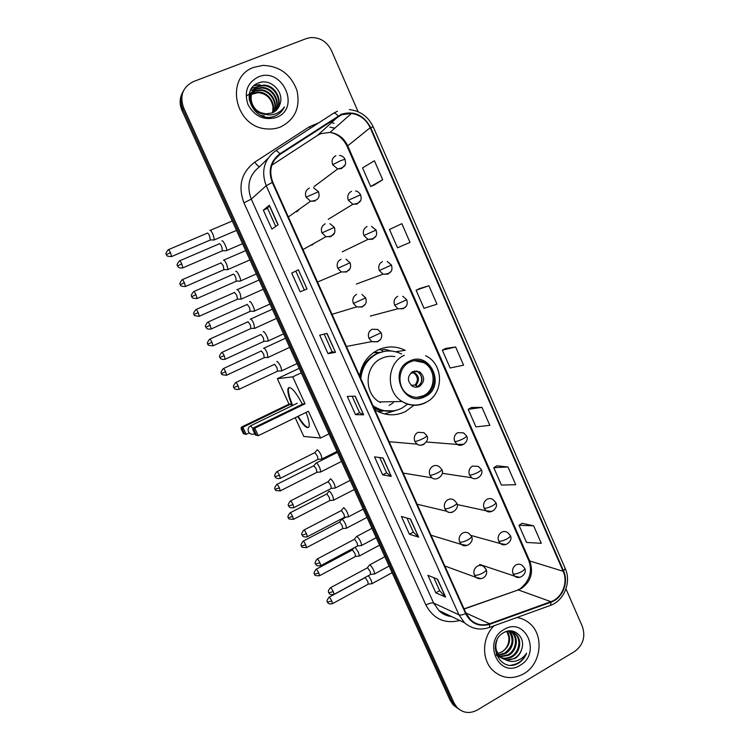 <?xml version="1.0" encoding="UTF-8"?>
<svg xmlns="http://www.w3.org/2000/svg" width="750" height="750" viewBox="0 0 750 750"><rect width="100%" height="100%" fill="white"/><g stroke="black" fill="none" stroke-linecap="round" stroke-linejoin="round"><path stroke-width="1.12" d="M395.663 351.759L405.216 350.306C396.206 345.956 387.141 345.834 378.028 349.941C367.716 355.275 361.594 363.966 359.662 376.012M374.784 409.734C384.797 415.809 395.025 416.428 405.45 411.581L414.244 405.056M325.125 278.812L328.153 277.528M340.359 311.803L341.672 311.409M350.578 247.8L352.584 246.825M335.841 214.688L338.606 212.991M321.197 181.284L324.253 178.997M382.434 411.197L378.422 411.788M373.894 352.322L377.953 352.294M311.981 245.166L313.988 243.422M297.009 211.659L299.438 209.109M381.909 350.062L378.759 349.594M182.653 92.362C179.531 98.091 179.325 104.156 182.044 110.559L450.131 700.284L453.075 704.766L456.872 707.812M183.441 90.862C180.3 96.619 180.094 102.713 182.822 109.144L452.044 701.559L454.997 706.059L458.812 709.125L454.997 706.059L452.044 701.559L182.822 109.144C180.094 102.713 180.3 96.619 183.441 90.862M254.053 67.284C224.522 76.8 234.544 126.975 266.25 128.85C271.284 129.394 276.066 128.756 280.594 126.956C295.003 119.578 300.478 107.475 297.009 90.638C290.963 74.334 279.572 65.934 262.819 65.419L254.053 67.284C224.522 76.8 234.544 126.975 266.25 128.85C271.284 129.394 276.066 128.756 280.594 126.956C295.003 119.578 300.478 107.475 297.009 90.638C290.963 74.334 279.572 65.934 262.819 65.419L254.053 67.284M494.1 625.753C481.866 637.444 481.35 659.906 493.097 670.659C502.406 678.684 512.644 679.725 523.791 673.762C541.406 664.012 544.509 634.875 529.266 623.062C525.619 620.034 521.475 618.197 516.834 617.541C521.475 618.197 525.619 620.034 529.266 623.062C544.509 634.875 541.406 664.012 523.791 673.762C512.644 679.725 502.406 678.684 493.097 670.659C481.35 659.906 481.866 637.444 494.1 625.753M341.644 114.741L351.478 113.428C360.028 114.759 366.253 119.531 370.172 127.734L563.156 571.275C568.35 582.431 562.144 597.966 550.913 601.669L489.609 623.747C482.522 626.053 476.184 624.75 470.616 619.837L466.078 613.387L272.803 182.241C268.566 170.653 271.022 161.334 280.181 154.294L341.644 114.741M341.409 114.206L279.853 153.806C270.469 161.025 267.947 170.578 272.288 182.447L465.619 613.65C471.056 623.672 479.091 627.216 489.741 624.272L551.044 602.175C562.547 598.378 568.913 582.459 563.587 571.022L370.65 127.537C363.844 115.05 354.103 110.606 341.409 114.206M533.644 525.816L519.009 525.3L526.519 542.447L541.275 543.309L533.644 525.816L522.169 523.303M507.984 466.997L493.781 467.681L501.384 485.044L515.719 484.725L507.984 466.997L497.006 465.769M481.988 407.391L468.225 409.312L475.931 426.9L489.825 425.353L481.988 407.391L471.516 407.484M374.213 185.025L382.678 179.719L374.409 160.753L362.55 167.944L370.678 186.497L374.306 184.987M428.925 285.75L416.091 290.231L424.003 308.297L436.978 304.2L428.925 285.75L419.513 288.591M455.634 346.978L442.331 350.166L450.131 367.987L463.575 365.184L455.634 346.978L445.688 348.431M358.106 111.731L331.444 50.522C326.869 41.494 319.847 37.2 310.387 37.612L306.234 38.625L193.406 81.591C182.747 87 179.484 95.719 183.6 107.728L453.966 702.853L456.938 707.372C462.938 713.137 469.762 714.009 477.413 709.969L574.566 651.534C583.144 645.141 585.731 636.778 582.347 626.456L565.978 588.881M418.65 537.159L409.397 534.225L401.409 516.487L410.484 519.019L418.65 537.159L410.269 518.953M445.613 597.103L435.806 592.819L427.922 575.316L437.559 579.206L445.613 597.103L437.325 579.113M335.512 352.312L328.022 353.653L319.706 335.194L327 333.403L335.512 352.312L326.822 333.45M307.013 288.966L300.15 291.816L291.722 273.103L298.387 269.784L307.013 288.966L298.387 269.784M278.119 224.719L271.903 229.125L263.344 210.141L269.372 205.275L278.119 224.719M391.312 476.391L382.641 474.844L374.541 456.872L383.044 457.997L391.312 476.391L382.838 457.969M363.609 414.788L355.519 414.656L347.306 396.441L355.219 396.131L363.609 414.788L355.022 396.141M410.016 242.391L401.85 223.678L389.503 229.5L397.519 247.8L410.016 242.391M355.519 414.656L359.541 412.669L363.394 414.741M382.641 474.844L386.606 472.8M379.744 457.566L386.616 472.819L391.078 476.306M263.344 210.141L267.572 208.35L269.372 205.275M300.15 291.816L306.844 289.031M291.722 273.103L298.228 269.869M328.022 353.653L332.109 351.722M324.169 334.097L332.109 351.731L335.316 352.322M435.806 592.819L439.659 590.662M433.819 577.697L439.669 590.7L445.331 596.916M409.397 534.225L413.306 532.125M406.969 518.034L413.316 532.153L418.387 537.019M442.331 350.166L445.763 348.384M416.091 290.231L419.597 288.544M382.678 179.719L370.678 186.497M468.225 409.312L471.591 407.438M493.781 467.681L497.081 465.722M519.009 525.3L522.244 523.247M359.55 412.688L352.153 396.253M304.294 289.941L295.875 271.247M275.709 226.425L267.562 208.341M249.244 95.916L250.003 95.166M250.275 94.931L251.156 94.266M251.466 94.05L253.837 92.859L258.431 92.081C268.181 91.819 276.15 103.537 272.859 112.641M249.066 96.216L249.853 95.494M250.134 95.269L251.044 94.622M251.363 94.416L258.009 92.644C266.269 93.478 271.266 98.213 273.019 106.828L272.606 112.753M249.019 96.319L250.678 93.909M250.922 93.647L251.7 92.897M251.972 92.653L255.544 90.591L260.166 89.803C270.562 89.522 278.709 102.675 274.134 111.947M249.028 96.131L250.5 94.219M250.744 93.956L251.55 93.225M251.831 92.991L255.113 91.162L259.734 90.375C269.962 90.094 278.072 102.9 273.825 112.134M264.384 115.922L261.066 115.416M249.197 100.163L252.375 91.612M252.619 91.35L257.269 88.284L261.928 87.487C272.981 87.197 281.231 101.812 275.306 111.141M249.009 98.306L252.197 91.922M252.45 91.669L256.837 88.866L261.478 88.069C272.372 87.778 280.603 102.028 275.025 111.356M262.191 113.072L266.109 113.878L272.137 112.95C276.066 111.281 278.672 108.366 279.947 104.203C284.653 92.147 270.712 78.328 259.312 82.669C238.369 89.006 253.575 123.834 274.031 116.391L275.034 116.025C279.337 114.244 282.459 111.206 284.4 106.922C281.709 110.794 278.091 113.306 273.553 114.459C269.653 115.35 265.866 114.891 262.191 113.072C249.159 109.603 247.031 89.644 259.022 85.941L263.709 85.153C275.438 84.844 283.716 100.978 276.375 110.222M265.331 114.3C250.069 113.916 245.053 90.741 258.581 86.531L263.259 85.734C274.819 85.434 283.097 101.184 276.112 110.466M247.191 95.466L251.466 92.559M258.337 76.903C247.256 82.716 243.844 92.016 248.081 104.794C254.822 116.559 264.253 120.778 276.366 117.431C301.2 108.666 282.609 66.487 258.337 76.903M284.4 106.922L281.391 111.609M260.634 82.312L261.938 82.088M253.894 85.791L260.044 84.619L254.325 85.416M251.7 88.322L258.525 86.653L251.897 88.041M250.509 90.403L256.809 88.941L250.622 90.159M409.819 362.119C397.397 367.5 396.525 388.05 408.45 394.819C413.756 397.931 419.156 398.212 424.641 395.663C437.372 389.981 437.587 368.756 424.997 362.531C419.981 359.925 414.919 359.794 409.819 362.119M417.206 397.397L423.431 395.709C436.134 390.038 436.35 368.869 423.788 362.662L414.422 360.666M380.334 402.6L380.794 401.925M380.203 352.416L373.453 352.622M384.309 351.356L376.294 353.775C367.162 358.519 361.744 366.216 360.056 376.875M372.919 405.591L374.419 406.631C383.297 412.031 392.372 412.584 401.634 408.3L407.859 404.044M401.606 354.009C393.553 350.072 385.453 349.941 377.288 353.616C367.528 358.753 362.044 367.087 360.834 378.619M394.819 356.597C390.169 355.819 385.688 356.447 381.394 358.481C364.8 365.587 363.441 392.766 379.256 401.953L402.094 401.484C385.378 391.716 386.803 362.803 404.325 355.266M373.378 406.613L373.425 406.641C378.188 409.697 383.334 411.206 388.866 411.169M365.728 362.578L363.113 364.716M377.991 411.553L382.753 411.141M412.762 371.578C407.147 376.172 406.988 381.019 412.284 386.128C414.6 387.441 416.953 387.544 419.334 386.438C424.988 381.741 425.081 376.856 419.616 371.803L412.762 371.578M415.678 387.188L417.675 386.541C423.3 381.853 423.394 376.997 417.956 371.962L414.45 370.988M396.038 410.372L384.45 413.953M389.072 405.422L393.3 402.769M382.641 351.703L381.872 349.969L385.031 349.453L390.759 350.991M385.031 349.453L391.519 351.047M416.803 370.875L418.312 371.934M419.344 372.975C422.062 376.631 422.353 380.466 420.216 384.488M411.15 385.294L415.012 385.05L417.731 386.503M306.056 412.425C308.691 419.372 309.666 424.106 309 426.619C307.294 429.328 303.525 425.953 297.694 416.494M249.272 432.891L246.197 434.381L243.441 433.716L241.078 428.634L241.397 427.116L289.003 404.137L277.35 378.675L299.222 368.316M329.016 433.856L320.616 438.028L303.788 436.453L295.209 417.703M292.209 405.675C288.722 397.369 287.334 391.641 288.047 388.5C290.391 385.613 295.162 390.844 302.381 404.184M289.003 404.137L290.775 404.1L291.628 405.956M320.616 438.028L308.419 411.272L258.281 435.703L255.319 434.991L258.281 435.703L254.794 428.166L253.988 429.741L256.481 435.113M305.025 403.819L303.056 403.866L253.153 428.034L254.794 428.166L305.025 403.819L292.734 376.856L277.35 378.675M292.734 376.856L301.256 372.806M241.397 427.116L242.878 427.228L290.775 404.1M241.078 428.634L242.119 428.719L242.878 427.228L246.197 434.381L244.491 433.828L242.119 428.719M243.441 433.716L244.491 433.828M253.988 429.741L252.834 429.637L255.319 434.991M253.153 428.034L252.834 429.637M308.494 427.444L308.119 427.462C305.709 426.984 302.4 423.244 298.181 416.259M292.706 405.431C289.219 397.125 287.831 391.406 288.544 388.256L289.069 387.422M213.928 240.028L214.444 239.822L213.009 234.394C211.603 231.487 210.562 230.137 209.897 230.344M210.291 240.028L209.597 235.959C208.575 233.859 207.834 232.884 207.356 233.034M227.578 269.7L228.047 269.475L226.65 264.234C225.253 261.337 224.203 259.959 223.5 260.081L223.425 260.156M223.912 269.719L223.247 265.781L220.978 262.781M241.134 299.184L240.216 293.878C238.819 291 237.75 289.575 237.009 289.622L236.888 289.753M237.45 299.222L236.812 295.406L234.506 292.331M254.616 328.472L253.688 323.334C252.3 320.466 251.212 319.012 250.444 318.966L250.266 319.163M250.903 328.538L250.294 324.844L247.959 321.694M267.994 357.572L267.066 352.594C265.688 349.734 264.591 348.244 263.784 348.131L263.569 348.375M264.262 357.656L263.681 354.094L261.309 350.869M320.278 472.022L320.859 471.881L319.753 467.775C318.384 464.962 317.241 463.341 316.303 462.919L315.956 463.153M316.894 472.331L316.388 469.219L313.903 465.703L277.022 484.312M333.225 500.222L333.788 500.081L332.709 496.116C331.35 493.313 330.188 491.663 329.222 491.166L328.847 491.381M329.85 500.55L329.353 497.541L326.841 493.95L290.184 512.794M346.088 528.244L346.631 528.113L345.591 524.278C344.241 521.475 343.059 519.797 342.056 519.225L341.653 519.431M342.722 528.6L342.234 525.684L339.694 522.028L303.263 541.087M358.866 556.097L359.4 555.956L358.387 552.253L355.125 547.294M355.509 556.462L355.041 553.65L352.472 549.928L316.256 569.203M371.569 583.772L372.084 583.641L371.109 580.059L368.438 575.662M368.222 584.166L367.762 581.438L365.166 577.65M226.134 250.8L226.659 250.566C227.409 248.85 222.994 239.7 221.991 240.891L221.934 240.956M222.384 250.809L221.728 246.684C220.688 244.537 219.909 243.525 219.394 243.656M296.456 211.856L296.363 211.294M240.075 281.175L240.563 280.922C241.294 279.253 236.944 270.319 235.884 271.322L235.781 271.444M236.306 281.203L235.678 277.209C234.647 275.072 233.859 274.041 233.316 274.097M253.931 311.344L254.362 311.072C255.084 309.45 250.809 300.722 249.694 301.556L249.534 301.734M250.144 311.391L249.534 307.538L247.134 304.341M267.703 341.306L268.078 341.034C268.791 339.45 264.572 330.919 263.409 331.584L263.203 331.819M263.888 341.381L263.306 337.659L260.869 334.387M281.372 371.072L281.709 370.8C281.1 366.647 279.544 363.525 277.031 361.416L276.778 361.688M277.538 371.175L276.975 367.575L274.519 364.228M321.431 459.103L322.059 458.953C321.497 455.147 319.941 452.081 317.372 449.747L317.025 450M317.972 459.413L317.466 456.169L314.906 452.597L277.041 471.591M334.725 488.109L335.334 487.969C334.791 484.266 333.225 481.219 330.647 478.8L330.262 479.044M331.275 488.447L330.787 485.316L328.2 481.669L290.559 500.897M347.934 516.938L348.534 516.797C348 513.197 346.425 510.159 343.828 507.675L343.416 507.9M344.494 517.294L344.025 514.266L341.4 510.544L304.003 530.016M361.059 545.588L361.641 545.438C361.116 541.941 359.541 538.913 356.934 536.353L356.475 536.559M357.628 545.962L357.169 543.028L354.516 539.241L317.344 558.938M374.1 574.05L374.662 573.9C374.147 570.497 372.572 567.478 369.947 564.853L369.459 565.031M370.678 574.444L370.228 571.613L367.556 567.75L330.609 587.672M509.409 631.341C515.588 637.05 513.356 649.528 505.228 653.663L498.844 655.266M498.347 655.247L496.884 655.087M496.509 655.012L496.209 654.384M508.931 631.331C514.275 639.544 512.766 646.856 504.412 653.259L498.544 654.853M498.028 654.853L496.547 654.741M511.266 631.631L512.362 632.484C518.981 637.997 516.947 651.056 508.538 655.322L500.175 656.756M499.763 656.681L496.697 655.603M510.816 631.528L511.519 632.109C518.128 637.603 516.103 650.653 507.703 654.9L499.828 656.409M499.35 656.334L496.669 655.547M505.078 631.969C509.175 630.722 512.728 631.397 515.737 634.003C522.394 639.544 520.35 652.706 511.884 656.991C506.512 659.559 501.609 659.016 497.175 655.35M508.688 630.975L514.894 633.619C521.531 639.159 519.487 652.294 511.041 656.569C505.734 659.119 500.869 658.594 496.453 655.022M521.728 649.097C525.956 637.303 513.816 626.494 503.953 632.522C485.803 641.972 499.453 673.247 517.547 663.684L518.428 663.188C522.197 660.881 524.925 657.553 526.622 653.212C524.1 656.897 520.772 659.428 516.628 660.797C513.066 661.884 509.578 661.631 506.166 660.028L514.903 658.5C518.344 656.362 520.622 653.222 521.728 649.097C520.397 653.203 517.969 656.259 514.425 658.266C509.034 660.844 504.103 660.3 499.65 656.616L495.159 647.944M506.166 660.028L500.475 657.047C495.806 652.116 494.672 646.388 497.081 639.844M507.431 631.406C511.556 639.506 509.728 646.378 501.966 652.031L498.009 653.428L501.806 651.956C506.981 648.497 509.316 643.566 508.809 637.172L506.916 631.491M509.991 630.881L510.872 631.369M509.85 630.881L510.431 631.247M504.094 629.475C481.922 641.287 498.891 679.125 520.041 665.334C541.809 653.466 525.337 616.106 504.094 629.475M526.622 653.212C523.378 660.206 518.278 664.172 511.322 665.109M182.044 110.559L183.6 107.728M450.131 700.284L453.966 702.853M550.913 601.669L518.288 589.922L521.269 588.553C530.766 581.775 533.644 572.728 529.903 561.422L347.653 145.697C343.969 138.038 338.1 133.594 330.047 132.384L320.794 133.669L317.728 135.272L271.819 165.197M464.128 609.047L518.288 589.922L464.044 608.859M370.172 127.734L347.109 146.334C343.266 138.497 337.575 133.856 330.047 132.384L351.478 113.428M333.694 113.147L337.453 111.225M275.644 150.787L333.394 113.344C334.434 112.641 335.991 113.513 338.072 115.95M465.619 613.65C462.6 614.934 460.378 615.328 458.953 614.831L266.212 185.709L272.288 182.447M489.741 624.272L489.459 627.431C480.262 630.591 471.938 629.016 464.484 622.725L458.953 614.831L433.641 603.066L438.891 610.528C442.434 613.856 446.569 615.825 451.303 616.444M551.044 602.175L550.594 605.344L488.484 627.778M267.909 158.447L259.969 166.387C249.197 174.675 246.3 185.578 251.278 199.116L266.212 185.709C260.934 171.291 264 159.703 275.409 150.947C276.291 150.347 277.772 151.303 279.853 153.806M565.256 568.566C571.5 582.169 564.206 600.478 550.594 605.344L549.487 605.737M563.587 571.022L565.191 568.416L373.275 126.956L370.65 127.537M459.759 620.475C444.788 624.159 433.5 619.003 425.906 605.034L243.956 202.847C237.75 185.991 241.359 172.416 254.784 162.122L309.431 126.722L318.806 122.803M332.559 122.981L334.041 123.384M334.856 128.128L329.878 127.134L334.744 128.231M243.956 202.847L251.278 199.116L433.641 603.066C431.906 602.597 429.328 603.253 425.906 605.034M254.784 162.122C257.156 165.478 258.881 166.903 259.969 166.387M309.431 126.722L310.491 128.194M489.609 623.747L465.9 613.003M563.156 571.275L528.787 560.672L347.137 146.409M338.381 116.438L317.344 135.525M280.181 154.294L274.547 159.75M528.684 560.447L528.787 560.672C532.584 571.275 529.847 580.509 520.575 588.403M277.969 224.831L269.231 205.416M425.053 396.591C446.512 386.925 430.341 350.034 409.397 361.181C387.562 370.791 404.213 408.141 425.053 396.591M425.363 402.816C417.459 406.491 409.706 406.05 402.094 401.484C410.016 405.947 418.022 406.209 426.103 402.272C444.188 393.759 443.916 363.919 425.55 355.716M374.053 408.113L380.297 410.625L393.628 410.85M254.766 433.8C252.056 434.841 249.956 434.156 248.484 431.747C247.584 429.262 248.278 427.275 250.566 425.803L253.041 428.625M412.519 371.7C418.997 374.794 420.15 379.359 415.988 385.387M411.731 372.188L413.681 372.928C418.059 376.519 418.5 380.559 415.012 385.05M339.478 155.381C342.15 155.812 343.988 157.106 344.991 159.262L340.641 160.669L332.672 164.691L337.688 168.919L341.522 168.591L344.906 164.991M335.859 155.728C332.372 157.65 331.312 160.631 332.672 164.691M170.447 252.609C169.275 250.228 168.544 249.272 168.234 249.741C163.847 255.262 167.194 254.034 166.406 254.681L170.447 252.609L171.638 256.519L210.647 239.878M171.328 256.641L171.638 256.519C164.391 256.416 167.484 254.634 166.406 254.681M355.566 190.997C357.206 190.978 358.884 192.244 360.6 194.794L348.347 200.241L352.866 204.281L357.122 204.047L360.338 200.775M351.506 191.278C348.047 193.219 346.997 196.209 348.347 200.241M184.378 282.694C183.188 280.284 182.438 279.3 182.119 279.759C177.769 285.291 181.097 284.044 180.309 284.672L184.378 282.694L185.522 286.472L224.259 269.569M185.222 286.603L185.522 286.472C178.303 286.416 181.387 284.625 180.309 284.672M371.475 226.35L376.088 230.062L363.9 235.519L367.978 239.372L372.6 239.222L375.619 236.316M367.031 226.547C363.609 228.525 362.559 231.516 363.9 235.519M198.216 312.591C197.006 310.144 196.237 309.141 195.909 309.581C191.606 315.122 194.916 313.856 194.119 314.475L198.216 312.591L199.322 316.238L237.797 299.062M199.031 316.369L199.322 316.238C191.147 315.769 195.525 314.278 194.119 314.475M387.206 261.441L391.453 265.041L379.331 270.525L383.025 274.191L387.966 274.125L390.731 271.613M382.434 261.553C379.041 263.55 378.009 266.541 379.331 270.525M211.969 342.291C210.731 339.797 209.953 338.775 209.616 339.216C205.35 344.756 208.641 343.472 207.844 344.081L211.969 342.291L213.038 345.806L251.241 328.378M212.747 345.938L213.038 345.806C204.9 345.403 209.25 343.894 207.844 344.081M402.778 296.259L406.706 299.747L394.65 305.259L397.997 308.747L403.219 308.766L405.675 306.666M397.725 296.288C394.359 298.322 393.328 301.303 394.65 305.259M225.628 371.794C224.372 369.262 223.575 368.212 223.219 368.644C219.009 374.194 222.272 372.9 221.475 373.5L225.628 371.794L226.659 375.188L264.6 357.506M226.378 375.319L226.659 375.188C218.559 374.85 222.881 373.322 221.475 373.5M463.547 432.881L457.734 432.628C454.472 434.756 453.488 437.747 454.762 441.6C456.666 441.544 459.413 440.625 463.003 438.853C465.553 437.494 466.734 436.537 466.556 435.975L463.547 432.881M279.384 487.903C278.044 485.231 277.172 484.078 276.769 484.444C272.747 490.059 275.925 488.672 275.138 489.262L279.384 487.903L280.284 490.856L317.194 472.181M454.762 441.6L457.125 444.431L463.762 444.3M280.031 490.978L280.284 490.856C272.269 490.688 276.544 489.103 275.138 489.262M478.387 466.378L472.453 466.078C469.219 468.225 468.244 471.216 469.509 475.05C471.45 475.097 474.206 474.234 477.778 472.453C480.309 471.066 481.462 470.044 481.238 469.397L478.387 466.378M293.231 519.441L293.475 519.319C285.497 519.197 289.744 517.594 288.328 517.734L292.603 516.469C291.244 513.759 290.363 512.578 289.941 512.925C285.966 518.559 289.116 517.163 288.328 517.734L288.319 517.706M330.141 500.4L293.475 519.319L292.603 516.469M469.509 475.05L471.694 477.741L442.303 473.325M495.806 502.566L493.097 499.622C491.175 498.356 489.159 498.234 487.069 499.275C483.863 501.45 482.888 504.441 484.144 508.247C486.131 508.416 488.897 507.6 492.45 505.8C494.953 504.384 496.069 503.306 495.806 502.566C498.928 507.572 490.988 514.631 486.178 510.806L491.878 511.416M306.356 547.716L306.591 547.594C298.612 547.491 302.869 545.897 301.444 546.028L305.738 544.847C304.359 542.1 303.459 540.891 303.028 541.219C299.109 546.9 302.213 545.4 301.444 546.028L301.434 546M342.994 528.45L306.591 547.594L305.738 544.847M484.144 508.247L486.178 510.806L457.181 504.544M510.272 535.491L507.684 532.603C505.744 531.272 503.709 531.15 501.562 532.228C498.384 534.422 497.428 537.413 498.675 541.191C500.7 541.472 503.484 540.703 507.009 538.894C509.484 537.45 510.572 536.316 510.272 535.491C513.441 540.666 505.247 547.622 500.559 543.628L505.763 544.509M319.387 575.822L319.613 575.7C312.281 576.056 315.609 573.872 314.475 574.144L318.797 573.038C317.391 570.262 316.472 569.016 316.031 569.325C312.159 575.034 315.244 573.516 314.475 574.144L314.456 574.106M355.781 556.322L319.613 575.7L318.797 573.038M498.675 541.191L500.559 543.628L470.963 535.416M524.625 568.172L522.15 565.341C520.209 563.953 518.137 563.812 515.962 564.928C512.812 567.159 511.856 570.15 513.094 573.9C515.166 574.294 517.95 573.572 521.456 571.744C523.913 570.281 524.972 569.091 524.625 568.172C527.766 573.525 519.544 580.359 514.856 576.225L519.553 577.303M332.344 603.75L332.559 603.628C328.041 604.688 327.741 602.316 327.797 602.691L327.422 602.081L331.762 601.059C330.347 598.237 329.409 596.972 328.95 597.253C325.125 602.991 328.191 601.462 327.422 602.081L327.403 602.034M368.475 584.025L332.559 603.628L331.762 601.059M513.094 573.9L514.856 576.225L479.653 564.431M181.734 263.869C180.516 261.403 179.747 260.419 179.419 260.906C174.947 266.522 178.359 265.331 177.553 265.959L181.734 263.869L182.916 267.825L222.769 250.65M288.759 216.684L310.547 201.225C321.291 200.522 319.022 194.456 318.553 191.709L306.075 197.175L310.547 201.225L315.056 201.028M309.309 188.109C305.775 190.069 304.697 193.097 306.075 197.175M182.587 267.956L182.916 267.825C178.097 268.594 177.853 266.175 177.872 266.522L177.553 265.959M195.975 294.675C194.738 292.172 193.95 291.159 193.613 291.647C189.178 297.262 192.572 296.053 191.766 296.672L195.975 294.675L197.119 298.491L236.691 281.034M303.113 249.497L325.969 236.719C336.741 236.719 335.034 230.109 334.378 227.372L321.975 232.884L325.969 236.719L330.881 236.634L334.2 233.194M325.181 223.809C321.684 225.806 320.606 228.825 321.975 232.884M196.8 298.631L197.119 298.491C189.731 298.481 192.881 296.644 191.766 296.672M210.122 325.275C208.856 322.734 208.059 321.694 207.703 322.172C203.325 327.806 206.691 326.541 205.884 327.178L210.122 325.275L211.219 328.95L250.509 311.222M346.003 259.191L350.081 262.762L337.753 268.312L341.334 271.941L346.594 271.959L349.688 268.931M340.931 259.237C337.462 261.253 336.403 264.281 337.753 268.312M210.909 329.091L211.219 328.95C206.475 329.822 206.166 327.375 206.213 327.741L205.884 327.178M224.166 355.669C222.891 353.091 222.066 352.031 221.7 352.491C217.369 358.134 220.716 356.85 219.909 357.469L224.166 355.669L225.234 359.213L264.244 341.212M361.931 294.45L365.663 297.881L353.409 303.459L356.634 306.891L362.175 307.013L365.006 304.425M356.569 294.394C353.119 296.438 352.069 299.466 353.409 303.459M224.925 359.353L225.234 359.213C220.509 360.113 220.2 357.694 220.237 358.041L219.909 357.469M238.856 389.419L239.156 389.278C234.403 390.188 234.15 387.797 234.178 388.144L233.841 387.572L238.125 385.866C236.822 383.241 235.988 382.153 235.612 382.603C231.328 388.256 234.647 386.962 233.841 387.572L233.831 387.553M377.691 329.428L372.075 329.269C368.653 331.35 367.613 334.369 368.944 338.344L381.122 332.728L377.691 329.428M277.894 371.006L239.156 389.278L238.125 385.866M368.944 338.344L371.869 341.578L377.644 341.803L380.138 339.675M280.097 478.434L280.369 478.303C275.709 479.316 275.381 476.897 275.428 477.253L275.072 476.663L279.441 475.238C278.072 472.491 277.181 471.328 276.759 471.722C272.625 477.422 275.878 476.081 275.072 476.663L275.062 476.634M424.031 432.712L417.891 432.328C414.553 434.484 413.541 437.503 414.844 441.403C416.625 441.337 419.353 440.419 423.009 438.628C425.709 437.213 426.975 436.228 426.806 435.675L424.031 432.712M318.291 459.253L280.369 478.303L279.441 475.238M414.844 441.403L417.066 444.131C419.081 445.444 421.163 445.594 423.337 444.572L424.406 443.878M293.663 507.722L293.934 507.591C289.247 508.612 288.956 506.213 289.003 506.569L288.637 505.969L293.034 504.628C291.637 501.853 290.728 500.653 290.297 501.038C286.209 506.766 289.434 505.378 288.637 505.969L288.628 505.941M439.191 466.594C437.194 465.272 435.113 465.122 432.928 466.163C429.628 468.337 428.616 471.366 429.919 475.238C431.747 475.294 434.475 474.413 438.113 472.613C440.784 471.169 442.013 470.119 441.806 469.481L439.191 466.594M331.584 488.288L293.934 507.591L293.034 504.628M429.919 475.238L431.953 477.816L403.172 473.081M307.144 536.822L307.406 536.691C302.747 537.731 302.447 535.341 302.484 535.697L302.119 535.087L306.534 533.831C305.119 531.019 304.191 529.791 303.741 530.147C299.709 535.894 302.916 534.497 302.119 535.087L302.1 535.05M454.219 500.222C452.213 498.816 450.094 498.656 447.863 499.744C444.581 501.938 443.588 504.966 444.872 508.819C446.737 508.987 449.484 508.162 453.103 506.344C455.747 504.862 456.938 503.756 456.694 503.016L454.219 500.222M344.794 517.134L307.406 536.691L306.534 533.831M444.872 508.819L446.756 511.256C448.725 512.691 450.816 512.897 453.038 511.894M320.541 565.734L320.784 565.603C316.153 566.672 315.844 564.272 315.881 564.628L315.506 564.009L319.941 562.847C318.506 559.988 317.559 558.731 317.1 559.069C313.116 564.834 316.303 563.428 315.506 564.009L315.487 563.962M469.106 533.578C467.1 532.116 464.953 531.938 462.675 533.062C459.422 535.294 458.438 538.312 459.713 542.137C461.625 542.419 464.381 541.65 467.972 539.812C470.587 538.312 471.759 537.141 471.469 536.316L469.106 533.578M357.919 545.803L320.784 565.603L319.941 562.847M459.713 542.137L461.456 544.462L467.156 545.419M333.844 594.459L334.088 594.328C329.484 595.434 329.119 592.987 329.184 593.362L328.8 592.744L333.272 591.666C331.809 588.778 330.844 587.484 330.366 587.803C326.766 592.069 329.231 592.519 328.8 592.744L328.781 592.697M483.881 566.691C481.856 565.153 479.691 564.975 477.384 566.138C474.15 568.387 473.175 571.416 474.441 575.212C476.4 575.606 479.166 574.884 482.737 573.038C485.325 571.509 486.459 570.281 486.131 569.353L483.881 566.691M370.959 574.284L334.088 594.328L333.272 591.666M474.441 575.212L476.072 577.416L481.172 578.616M453.075 704.766L456.938 707.372M519.328 589.134L517.913 589.819M373.275 126.956C368.316 116.653 360.338 110.859 349.341 109.575M464.484 622.725L438.891 610.528C442.106 613.894 446.334 615.909 451.584 616.584M258.009 92.644L258.431 92.081M259.734 90.375L260.166 89.803M261.478 88.069L261.928 87.487M263.259 85.734L263.709 85.153M373.425 406.641L374.419 406.631M423.788 362.662L424.997 362.531M417.956 371.962L419.616 371.803M377.963 411.562L380.297 410.625L392.25 411.028M297.206 403.256L250.894 425.644M410.559 373.219L413.681 372.928L411.956 372.037M288.544 388.256L288.047 388.5M236.522 230.391L214.444 239.822M210.609 239.963L214.397 239.934M314.053 186.638L337.688 168.919C348.291 167.044 345.178 161.962 345.009 159.3M232.256 221.016L210.281 230.334M168.544 249.609L207.272 233.175M249.938 259.913L228.047 269.475M224.231 269.644L228 269.587M328.2 219.347L352.866 204.281C363.516 203.175 360.975 197.484 360.609 194.822M245.709 250.603L223.856 260.081M182.419 279.628L220.875 262.931M263.269 289.237L241.556 298.941M237.759 299.147L241.509 299.053M342.291 251.822L367.978 239.372C378.834 238.819 376.537 232.697 376.097 230.062M259.069 279.994L237.338 289.641M196.2 309.459L234.394 292.5M276.516 318.384L254.991 328.219M251.212 328.453L254.944 328.322M356.334 284.053L383.025 274.191C393.825 274.266 392.091 267.638 391.462 265.05M272.344 309.197L250.725 318.994M209.897 339.084L247.819 321.872M289.688 347.344L268.331 357.309M264.572 357.581L268.284 357.422M370.312 316.059L397.997 308.747C408.759 309.337 407.503 302.316 406.716 299.775M285.525 338.203L264.028 348.159M223.5 368.512L261.159 351.047M341.541 461.409L320.859 471.881M317.166 472.247L320.822 471.984M426.3 441.984L457.125 444.431C462.206 447.853 469.566 440.644 466.584 436.059M337.425 452.353L316.378 462.938M313.641 465.956L315.928 463.275M354.309 489.488L333.788 500.081M330.103 500.475L333.75 500.184M481.275 469.491C484.322 474.366 476.447 481.35 471.694 477.741M326.55 494.194L328.819 491.503M366.994 517.397L346.631 528.113M342.966 528.516L346.594 528.206M345.947 517.181L342.047 519.225M339.591 522.009L341.625 519.544M379.603 545.128L359.4 555.956M355.753 556.388L359.363 556.05M352.331 549.9L353.925 547.941M392.128 572.691L372.084 583.641M368.456 584.081L372.047 583.725M329.166 597.141L364.828 577.762M313.603 187.856L318.534 191.681M242.569 243.703L226.659 250.566M222.741 250.734L226.613 250.687M179.747 260.775L219.3 243.816M329.897 223.669L334.369 227.363M256.322 273.956L240.563 280.922M236.653 281.119L240.506 281.034M193.931 291.506L233.194 274.275M269.991 304.012L254.362 311.072M250.481 311.306L254.316 311.194M208.022 322.031L247.003 304.528M317.531 282.028L341.334 271.941C352.069 272.569 350.925 265.472 350.081 262.762M283.566 333.881L268.078 341.034M264.216 341.297L268.031 341.147M222.009 352.35L260.709 334.575M332.016 314.325L356.634 306.891C367.528 307.959 366.572 300.553 365.672 297.9M297.056 363.553L281.709 370.8M277.856 371.091L281.663 370.912M235.903 382.462L274.331 364.425M346.416 346.453L371.869 341.578C382.462 343.228 382.275 335.466 381.141 332.756M337.003 451.434L322.059 458.953M318.263 459.328L322.013 459.056M314.634 452.869L316.997 450.131M389.119 441.713L417.066 444.131C421.725 447.881 430.059 440.719 426.844 435.75M350.156 480.366L335.334 487.969M331.556 488.362L335.297 488.072M327.9 481.931L330.234 479.175M441.844 469.566C445.012 474.825 436.453 481.744 431.953 477.816M363.225 509.1L348.534 516.797M344.766 517.209L348.488 516.891M341.081 510.797L343.378 508.022M417.15 504.244L446.756 511.256C451.031 515.334 459.956 508.584 456.741 503.119M376.209 537.666L361.641 545.438M357.891 545.878L361.594 545.541M371.972 528.347L356.887 536.344M354.384 539.212L356.447 536.681M431.034 535.219L461.456 544.462C465.834 548.681 474.647 542.016 471.516 536.428M389.109 566.044L374.662 573.9M370.931 574.359L374.625 573.994M384.862 556.706L369.853 564.816M367.378 567.712L369.431 565.153M444.825 565.988L476.072 577.416C481.378 581.184 488.569 576.244 486.188 569.484M499.65 656.616L500.475 657.047M511.519 632.109L512.362 632.484M514.894 633.619L515.737 634.003"/></g></svg>
